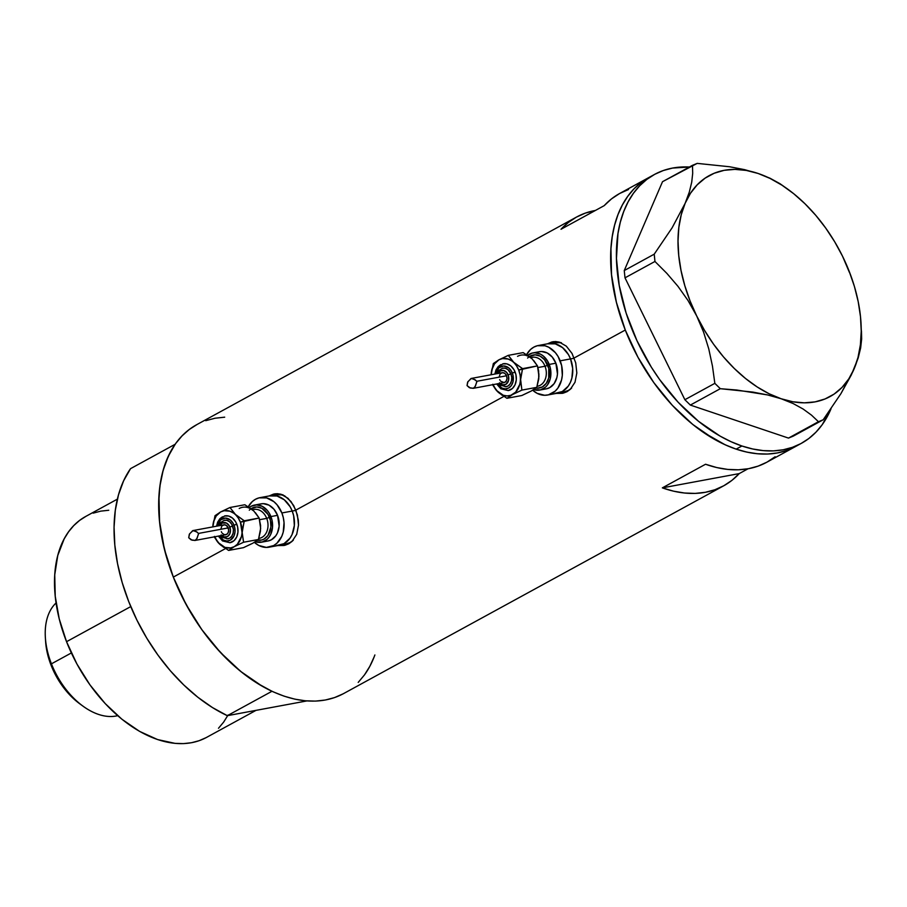 <?xml version="1.0" encoding="UTF-8"?>
<svg xmlns="http://www.w3.org/2000/svg" width="907" height="907" viewBox="0 0 907 907"><rect width="100%" height="100%" fill="white"/><g stroke="black" fill="none" stroke-linecap="round" stroke-linejoin="round"><path stroke-width="1.36" d="M560.515 342.517A25.181 19.296 -100.5 0 0 554.767 342.461L548.656 343.594A25.181 19.296 79.5 0 1 570.526 358.911L574.267 358.22L570.526 358.911A25.181 19.296 79.5 0 1 557.85 393.116A25.181 19.296 -100.5 0 0 570.526 358.911L568.428 354.58L562.578 347.642L555.311 343.855L547.726 343.798L555.311 343.855L562.578 347.642L568.428 354.58L570.526 358.911A25.181 19.296 -100.5 0 0 548.656 343.594L538.316 345.51A25.181 19.296 79.5 0 1 560.186 360.827L570.526 358.911L560.186 360.827A25.181 19.296 79.5 0 1 547.499 395.044A25.181 19.296 79.5 0 1 532.681 390.214L537.103 393.332L544.676 395.282L548.44 394.828L555.175 391.144L557.907 388.06L561.546 379.976L562.317 375.294L561.626 365.532L558.088 356.496L555.401 352.687L548.712 347.222L544.96 345.771L537.375 345.726L533.838 347.12L530.64 349.41L526.57 354.648A25.181 19.296 79.5 0 1 538.316 345.51M282.202 494.655A25.181 19.296 -100.5 0 0 276.442 494.598L270.343 495.732A25.181 19.296 79.5 0 1 292.213 511.049L295.943 510.358L292.213 511.049A25.181 19.296 79.5 0 1 279.526 545.254A25.181 19.296 -100.5 0 0 292.213 511.049L290.115 506.718L284.265 499.78L276.986 495.993L269.402 495.936L276.986 495.993L284.265 499.78L290.115 506.718L292.213 511.049A25.181 19.296 -100.5 0 0 270.343 495.732L260.003 497.648A25.181 19.296 79.5 0 1 281.873 512.965L292.213 511.049L281.873 512.965A25.181 19.296 79.5 0 1 269.186 547.17A25.181 19.296 79.5 0 1 254.368 542.352L258.79 545.47L266.363 547.42L273.665 545.572L276.862 543.282L281.737 536.422L283.222 532.114L284.027 522.557L283.301 517.67L281.873 512.965L277.077 504.825L273.914 501.696L266.647 497.909L259.062 497.864L255.513 499.258L252.316 501.548L248.246 506.786A25.181 19.296 79.5 0 1 260.003 497.648M561.206 393.275L558.417 393.014A26.235 20.09 -100.5 0 0 563.224 393.162M552.805 341.758L547.477 343.821L551.785 341.984L555.549 341.542L559.302 342.109L566.319 346.157L572.034 353.447L575.73 362.891L576.829 372.992L575.015 382.244L570.322 389.307L567.045 391.677L563.292 393.139L556.297 393.411L562.374 393.343M282.882 545.413L280.093 545.152A26.235 20.09 -100.5 0 0 284.911 545.3M274.492 493.896L269.152 495.959L273.472 494.122L277.236 493.68L280.989 494.247L288.007 498.294L293.709 505.584L297.405 515.029L298.505 525.13L296.691 534.382L292.009 541.445L288.732 543.815L284.968 545.277L277.973 545.549L284.05 545.481M649.072 177.409L641.17 182.477L634.05 188.792L627.769 196.297L622.406 204.925L618.007 214.574L614.606 225.163L612.236 236.591L610.933 248.745L611.522 274.764L616.375 302.212L625.286 330.035A153.204 95.507 -118.7 0 1 648.618 177.647A153.204 95.507 61.3 0 0 620.479 316.577A153.204 95.507 61.3 0 0 736.155 449.135L741.915 445.995A153.204 95.507 -118.7 0 1 626.238 313.437A153.204 95.507 -118.7 0 1 654.378 174.507A153.204 95.507 -118.7 0 1 689.377 167.013L672.563 168.067L663.346 170.516L654.752 174.303L646.861 179.382L639.741 185.708L633.483 193.225L628.12 201.853L623.733 211.512L620.331 222.113L617.973 233.553L616.454 258.484L619.209 285.354L626.136 313.119L636.975 340.737L651.305 367.131L659.616 379.545L678.119 402.232L698.537 421.324L720.079 436.097L731.019 441.686L741.915 445.995L736.155 449.135A153.204 95.507 61.3 0 0 795.586 446.505A153.204 95.507 -118.7 0 1 625.286 330.035L574.165 357.982L625.286 330.035L637.916 357.177L653.777 382.584L672.268 405.282L692.676 424.397L703.356 432.367L725.158 444.793L736.065 449.101L746.835 452.105L757.368 453.749L767.56 454.044L777.31 452.956L786.539 450.518L795.144 446.743M273.472 494.122L277.236 493.68L284.605 495.8L291.056 501.582L295.852 510.119L503.839 396.427L295.852 510.119L298.312 520.096L298.505 525.13L296.691 534.382L292.009 541.445L284.968 545.277M654.378 174.507L619.832 193.395A153.204 95.507 61.3 0 0 604.198 205.651L561.002 229.267A153.204 95.507 -118.7 0 1 576.637 217L196.66 424.703A153.204 95.507 61.3 0 0 173.328 577.09L225.514 548.565L173.328 577.09A153.204 95.507 61.3 0 0 343.628 693.56L723.593 485.857A153.204 95.507 -118.7 0 1 662.348 487.864L705.544 464.248A153.204 95.507 61.3 0 0 766.789 462.241L801.346 443.353A153.204 95.507 -118.7 0 1 741.915 445.995L752.685 448.976L763.218 450.609L773.41 450.892L783.16 449.793L792.378 447.344L800.983 443.557L808.874 438.478L815.983 432.151L822.252 424.635L831.073 408.672A153.204 95.507 -118.7 0 1 801.346 443.353M576.637 217A153.204 95.507 -118.7 0 1 595.389 210.469L585.332 213.111L576.421 217.113L568.292 222.521L561.002 229.267L604.198 205.651L611.477 198.905L619.617 193.508L628.517 189.506M551.785 341.984L559.302 342.109L566.319 346.157L572.034 353.447L575.73 362.891L576.829 372.992L575.015 382.244L570.322 389.307L563.292 393.139M775.134 456.731L767.005 462.128L758.093 466.13L748.524 468.692L738.366 469.792L727.743 469.418L716.768 467.558L705.544 464.248L662.348 487.864L673.572 491.175L684.547 493.023L695.17 493.408L705.329 492.308L714.909 489.746L723.809 485.744L731.949 480.347L739.228 473.601L662.348 487.864L739.228 473.601L748.037 468.783L739.228 473.601A153.204 95.507 -118.7 0 1 723.593 485.857M197.114 424.465L189.212 429.533L182.092 435.848L175.811 443.353L170.448 451.981L166.049 461.629L162.648 472.218L160.278 483.646L158.963 495.8L159.564 521.82L164.416 549.268L173.328 577.09L185.958 604.232L201.819 629.639L220.31 652.337L240.718 671.452L262.259 686.248L273.2 691.848L284.106 696.168L294.877 699.161L305.41 700.805L315.602 701.1L325.352 700.011L334.581 697.574L343.186 693.798M358.208 682.415L364.478 674.91L369.841 666.294L374.251 656.645M224.698 417.175L214.936 418.252L205.708 420.689M275.32 493.771A26.235 20.09 -100.5 0 0 270.91 495.63L275.275 493.782M293.312 540.232L290.115 542.522L285.558 544.143M275.501 494.814L283.086 494.859M553.633 341.633A26.235 20.09 -100.5 0 0 549.234 343.492L553.599 341.644M571.625 388.094L568.428 390.384L563.871 392.005M553.826 342.676L561.41 342.721M282.519 544.37A25.181 19.296 -100.5 0 0 285.626 544.121A25.181 19.296 -100.5 0 0 292.689 540.776M276.703 545.504L284.016 543.656L289.934 538.282L292.077 534.506L294.344 525.504L293.653 515.754L292.213 511.049L293.653 515.754L294.344 525.504L292.077 534.506L289.934 538.282L284.016 543.656L276.703 545.504M560.832 392.232A25.181 19.296 -100.5 0 0 563.95 391.983A25.181 19.296 -100.5 0 0 571.002 388.638M555.027 393.366L562.329 391.518L568.247 386.144L570.401 382.369L571.886 378.06L572.691 368.491L570.526 358.911L572.691 368.491L571.886 378.06L570.401 382.369L568.247 386.144L562.329 391.518L555.027 393.366M849.53 272.69L842.546 256.25A125.914 78.501 -118.7 0 1 860.992 322.767A125.914 78.501 -118.7 0 1 854.099 368.911A125.914 78.501 -118.7 0 1 781.176 398.763A125.914 78.501 -118.7 0 1 696.689 315.953A125.914 78.501 -118.7 0 1 685.136 203.304L672.11 227.816L654.219 254.175L624.254 270.558L662.518 181.695L692.483 165.323L692.699 173.316L691.724 182.182L689.297 192.137L685.136 203.304L672.11 227.816L654.219 254.175L654.956 261.465L666.883 273.404L677.96 286.317L687.994 300.466L696.689 315.953L703.583 332.121L708.775 348.923L712.46 366.111L714.841 383.344L684.876 399.715L625.002 277.837L654.956 261.465L666.883 273.404L677.96 286.317L687.994 300.466L696.689 315.953L703.583 332.121L708.775 348.923L712.46 366.111L714.841 383.344L720.305 388.695L752.765 392.073L767.617 394.942L781.176 398.763L793.103 403.524L803.114 409.023L811.493 415.134L818.454 421.71L788.489 438.092L690.34 405.078L720.305 388.695L736.813 390.033L767.617 394.942L781.176 398.763L793.103 403.524L803.114 409.023L811.493 415.134L818.454 421.71L823.171 419.782L840.936 393.627L854.099 368.911L858.203 357.902L860.652 347.937L861.65 338.957L861.446 330.919M779.975 183.69L769.941 178.191L758.071 173.452A125.914 78.501 -118.7 0 1 788.092 189.404L779.975 183.69L769.941 178.191L758.071 173.452L744.432 169.62L729.591 166.752L697.2 163.385L662.518 181.695L624.254 270.558L625.002 277.837L684.876 399.715L690.34 405.078L788.489 438.092L793.206 436.165L823.171 419.782L840.936 393.627L851.367 374.863L858.203 357.902L860.652 347.937L861.65 338.957L860.992 322.767M788.092 189.404A125.914 78.501 -118.7 0 1 842.546 256.25L834.689 241.784L825.71 228.065L815.778 215.344L805.053 203.826L793.727 193.724L781.981 185.198L770.032 178.407L758.071 173.452L744.432 169.62L729.591 166.752L697.2 163.385L692.483 165.323L692.699 173.316L691.724 182.182L689.297 192.137L685.136 203.304A125.914 78.501 -118.7 0 1 758.071 173.452L746.302 170.425L734.942 169.382L724.171 170.323L714.172 173.26L705.136 178.123L697.188 184.835L690.488 193.27L685.136 203.304L681.236 214.755L678.844 227.419L678.017 241.092L678.742 255.536L681.032 270.501L684.83 285.728L690.08 300.977L696.689 315.953L704.558 330.431L713.526 344.15L723.457 356.87L734.182 368.378L745.52 378.48L757.254 387.006L769.215 393.808L781.176 398.763L792.933 401.79L804.294 402.833L815.076 401.88L825.064 398.955L834.111 394.092L842.047 387.38L848.748 378.933L854.099 368.911L857.999 357.46L860.392 344.796L861.231 331.123L860.494 316.679L858.215 301.714L854.417 286.476L849.156 271.238L842.569 256.284M795.224 446.709L786.618 450.484L777.401 452.944L767.651 454.033L757.458 453.761L746.926 452.128L736.155 449.135L725.26 444.838L714.319 439.249L692.778 424.476L672.359 405.372L653.856 382.697L637.984 357.301L625.331 330.171L616.409 302.337L611.533 274.878L610.921 248.858L612.214 236.693L614.572 225.265L617.973 214.664L622.361 205.005L627.723 196.377L633.982 188.86L641.102 182.534L648.993 177.455M720.305 388.695L690.34 405.078L684.876 399.715L714.841 383.344L720.305 388.695M823.171 419.782L788.489 438.092L823.171 419.782M654.956 261.465L625.002 277.837L624.254 270.558L654.219 254.175L654.956 261.465M117.377 499.145L85.723 516.446A125.914 78.501 61.3 0 0 66.54 641.691L130.755 606.59L66.54 641.691A125.914 78.501 61.3 0 0 206.513 737.425L256.012 710.362M374.886 654.956A153.204 95.507 -118.7 0 1 365.124 674.003M271.975 691.281L257.112 683.175L242.486 672.858L228.349 660.511L214.948 646.351L202.544 630.648L191.343 613.665L181.536 595.706L173.328 577.09L166.831 558.168L162.183 539.257L159.451 520.697L158.702 502.829L159.938 485.959L163.135 470.393L168.249 456.414L175.164 444.26L130.54 468.658A153.204 95.507 61.3 0 0 128.692 601.488A153.204 95.507 61.3 0 0 227.34 715.68L271.975 691.281A153.204 95.507 -118.7 0 1 173.328 577.09A153.204 95.507 -118.7 0 1 175.164 444.26L130.54 468.658L123.613 480.812L118.5 494.791L115.302 510.358L114.067 527.228L114.826 545.096L117.547 563.655L122.196 582.566L128.692 601.488L136.912 620.105L146.707 638.063L157.909 655.047L170.312 670.749L183.713 684.91L197.851 697.256L212.476 707.573L227.34 715.68L271.975 691.281M306.861 700.93L227.34 715.68L306.861 700.93M228.065 715.011L223.655 722.097L218.496 728.264M206.15 737.618L199.075 740.713L191.502 742.72L183.475 743.615L175.096 743.377L157.591 739.556L139.633 731.405L121.935 719.251L105.167 703.537L89.963 684.876L76.925 664.003L66.54 641.691L59.216 618.823L55.236 596.262L54.737 574.879L57.765 555.492L64.182 538.86L68.592 531.774L73.739 525.607L79.601 520.414L86.086 516.242M93.16 513.147L100.745 511.14L108.761 510.256M51.438 663.833A65.055 40.554 -118.7 0 1 45.35 637.27A65.055 40.554 -118.7 0 1 56.064 602.962A65.055 40.554 61.3 0 0 51.438 663.833L71.358 652.949L51.438 663.833A65.055 40.554 61.3 0 0 117.672 715.668A65.055 40.554 -118.7 0 1 83.013 706.179A65.055 40.554 -118.7 0 1 51.438 663.833L51.121 665.353L51.438 663.833M45.35 637.27L45.588 641.181A59.182 36.892 61.3 0 0 51.121 665.353L47.686 654.605L45.577 641.124M79.895 703.9L69.272 694.422L62.13 685.647L56.007 675.84L51.121 665.353A59.182 36.892 61.3 0 0 79.85 703.866L83.013 706.179M538.202 386.076A14.693 11.258 -100.5 0 0 545.028 366.247L547.794 365.215A16.791 12.857 79.5 0 1 535.912 388.049M497.49 383.729L501.786 387.981L505.256 388.876L508.6 388.026L511.321 385.566L512.988 381.858L513.022 375.237L511.401 371.099L508.714 367.913L503.634 365.952L498.816 367.845L495.698 373.911A11.542 8.843 79.5 0 1 503.238 365.952A11.542 8.843 79.5 0 1 512.364 373.083L515.131 372.051A13.639 10.453 -100.5 0 0 502.75 363.866L506.877 363.888L510.822 365.94L513.986 369.705L515.913 374.591L516.287 379.886L515.051 384.749L512.421 388.468L508.147 390.6M498.17 373.457A7.347 5.623 79.5 0 1 503.215 370.407A7.347 5.623 79.5 0 1 508.158 374.908L510.924 373.865A9.444 7.233 -100.5 0 0 502.353 368.208L505.21 368.219L507.943 369.637L510.924 373.865L511.729 377.459L511.435 381.053L510.063 384.08L507.852 386.099L505.108 386.79M492.807 384.251L496.401 390.361L503.283 395.259L507.104 395.928L510.822 395.316L515.698 392.107L519.745 384.443L522.579 368.639L513.589 362.347A18.888 14.467 79.5 0 1 518.725 370.079L522.579 368.639L511.911 360.975L508.26 359.07L502.546 358.56L498.963 359.796L494.519 363.832L491.798 369.897L491.14 374.761A18.888 14.467 79.5 0 1 491.14 374.614A18.888 14.467 79.5 0 1 498.963 359.796A18.888 14.467 79.5 0 1 513.589 362.347L508.294 355.363L498.963 359.796L493.329 363.548L491.14 374.761L493.329 363.548L498.963 359.796L508.294 355.363L523.169 352.608L530.47 357.528M473.397 388.298L504.031 382.607A5.034 3.855 -100.5 0 0 506.571 375.77L476.901 381.269L475.427 386.121L473.465 388.275L469.407 387.708L467.037 385.6L467.638 382.108L471.016 378.502L473.409 378.888L476.901 381.269L506.571 375.77A5.034 3.855 -100.5 0 0 502.195 372.709L471.164 378.457M537.114 386.291L537.624 386.201A14.693 11.258 -100.5 0 0 545.028 366.247L537.93 367.562L545.028 366.247A14.693 11.258 -100.5 0 0 532.273 357.313L530.674 357.607M538.758 351.859L541.581 351.519L547.261 352.982L552.272 357.086L555.866 363.197A18.888 14.467 -100.5 0 0 539.461 351.701L532.828 352.936A18.888 14.467 79.5 0 1 549.234 364.421L555.866 363.197L557.465 374.035L556.887 377.55L554.154 383.616L549.71 387.64L546.297 388.854M527.647 355.363A18.888 14.467 79.5 0 1 532.828 352.936M529.393 391.869L521.82 395.52L506.945 398.286L512.58 394.534A18.888 14.467 79.5 0 1 497.954 391.983A18.888 14.467 79.5 0 1 492.977 384.659M538.758 378.673L538.917 373.82M533.701 360.533L537.454 365.884L538.622 370.827L538.747 379.069L536.785 387.346L531.151 391.087L521.82 395.52L506.945 398.286L512.58 394.534L521.899 390.101L520.051 374.818L518.725 370.079L516.525 365.827L508.294 355.363L523.169 352.608L532.16 358.9A18.888 14.467 -100.5 0 0 517.534 356.349M539.722 390.078L546.354 388.842A18.888 14.467 -100.5 0 0 555.866 363.197L549.234 364.421A18.888 14.467 79.5 0 1 539.722 390.078A18.888 14.467 79.5 0 1 533.724 389.579L540.425 389.919L545.481 387.164L547.522 384.84L550.254 378.775L550.311 367.947L547.658 361.167L543.27 355.963L540.629 354.218L534.949 352.755L532.126 353.095L527.069 355.85M529.371 356.587L535.096 354.83L540.141 356.134L544.597 359.784L548.758 368.344L548.701 377.97L546.275 383.366L542.329 386.949L537.454 388.185L534.903 387.845M473.465 388.275L470.427 388.049L467.037 385.6L467.933 381.666L471.379 378.434L475.313 379.886L476.957 381.564L474.883 387.164L473.035 388.343M499.474 382.788L502.523 384.806L505.766 384.409L508.555 380.487L508.578 376.269L506.764 372.528L503.714 370.51L500.471 370.906L498.113 373.571M500.664 373.48L502.761 372.652L504.984 373.514L506.571 375.77L507.002 378.661L506.117 381.212L504.224 382.573L500.619 381.178M500.086 380.418L499.666 379.545M499.235 376.654L500.12 374.103M499.122 365.861L500.857 364.625M532.16 358.9L537.454 365.884L518.725 370.079A18.888 14.467 79.5 0 1 520.391 379.716A18.888 14.467 79.5 0 1 512.58 394.534L521.899 390.101L536.785 387.346L531.151 391.087M502.138 395.293L496.208 390.214L492.569 384.738L497.954 391.983L506.56 398.06M538.962 376.269L536.785 387.346L521.899 390.101L520.391 379.716L522.579 368.639L537.454 365.884L538.962 376.269M506.537 386.62A9.444 7.233 -100.5 0 0 510.924 373.865L508.158 374.908A7.347 5.623 79.5 0 1 506.945 383.502A7.347 5.623 79.5 0 1 500.006 383.355M508.782 390.464A13.639 10.453 -100.5 0 0 515.131 372.051L512.364 373.083A11.542 8.843 79.5 0 1 509.473 387.47A11.542 8.843 79.5 0 1 497.66 384.012M527.613 358.061A16.791 12.857 79.5 0 1 547.794 365.215L545.028 366.247A14.693 11.258 -100.5 0 0 531.706 357.437M259.878 538.214A14.693 11.258 -100.5 0 0 266.715 518.385L269.481 517.353A16.791 12.857 79.5 0 1 257.588 540.187M219.165 535.867L223.462 540.119L226.943 541.014L230.287 540.164L233.983 535.969L235.026 531.842L234.709 527.375L233.076 523.237L230.401 520.051L225.31 518.09L220.503 519.983L217.385 526.049A11.542 8.843 79.5 0 1 224.925 518.09A11.542 8.843 79.5 0 1 234.04 525.221L236.806 524.189A13.639 10.453 -100.5 0 0 224.437 516.004M219.857 525.595A7.347 5.623 79.5 0 1 224.902 522.545A7.347 5.623 79.5 0 1 229.834 527.046L232.6 526.003A9.444 7.233 -100.5 0 0 224.04 520.346L226.897 520.357L229.618 521.774L231.818 524.382L233.416 529.597L233.11 533.191L231.75 536.218L229.528 538.236L226.795 538.928M214.494 536.388L218.088 542.499L224.959 547.397L230.673 547.919L234.255 546.672L237.385 544.245L241.432 536.581L244.266 520.777L235.276 514.484A18.888 14.467 79.5 0 1 240.412 522.217L244.266 520.777L233.587 513.113L229.936 511.208L224.233 510.698L220.65 511.933L216.206 515.97L213.474 522.035L212.828 526.899A18.888 14.467 79.5 0 1 212.828 526.752A18.888 14.467 79.5 0 1 220.65 511.933A18.888 14.467 79.5 0 1 235.276 514.484L229.97 507.501L220.65 511.933L215.016 515.686L212.828 526.899L215.016 515.686L220.65 511.933L229.97 507.501L244.845 504.745L252.157 509.666M195.073 540.436L225.718 534.745A5.034 3.855 -100.5 0 0 228.258 527.908L198.588 533.407L197.114 538.259L195.152 540.413L191.094 539.846L188.713 537.738L189.325 534.246L192.692 530.64L196.059 531.479L198.588 533.407L228.258 527.908A5.034 3.855 -100.5 0 0 223.882 524.847L192.851 530.595M258.801 538.429L259.311 538.339A14.693 11.258 -100.5 0 0 266.715 518.385L259.617 519.7L266.715 518.385A14.693 11.258 -100.5 0 0 253.949 509.451L252.35 509.745M260.445 503.997L263.257 503.657L268.937 505.12L273.959 509.224L277.553 515.335A18.888 14.467 -100.5 0 0 261.148 503.839L254.516 505.074A18.888 14.467 79.5 0 1 270.921 516.559L277.553 515.335L279.152 526.173L277.451 532.919L275.841 535.754L271.397 539.778L267.984 540.991M249.323 507.501A18.888 14.467 79.5 0 1 254.516 505.074M251.08 544.007L243.495 547.658L228.621 550.424L234.255 546.672A18.888 14.467 79.5 0 1 219.63 544.121A18.888 14.467 79.5 0 1 214.664 536.797M260.445 530.81L260.592 525.958M255.389 512.67L259.141 518.022L260.604 525.618L260.422 531.207L258.461 539.484L252.826 543.225L243.495 547.658L228.621 550.424L234.255 546.672L243.586 542.239L240.412 522.217L238.212 517.965L229.97 507.501L244.845 504.745L253.835 511.038A18.888 14.467 -100.5 0 0 239.21 508.487M261.409 542.216L268.03 540.98A18.888 14.467 -100.5 0 0 277.553 515.335L270.921 516.559A18.888 14.467 79.5 0 1 261.409 542.216A18.888 14.467 79.5 0 1 255.411 541.717L262.112 542.057L267.157 539.302L269.209 536.978L270.819 534.155L272.519 527.409L271.998 520.085L269.345 513.305L267.327 510.448L262.304 506.355L256.624 504.893L251.148 506.276L248.756 507.988M251.058 508.725L256.772 506.968L261.828 508.271L268.075 514.462L270.433 520.482L270.898 526.99L267.962 535.504L264.005 539.087L261.647 540.016L256.59 539.982M195.152 540.413L192.114 540.187L188.713 537.738L189.608 533.804L193.055 530.572L197 532.024L198.644 533.701L196.558 539.302L194.722 540.481M221.161 534.926L224.199 536.944L227.442 536.547L229.8 533.883L230.469 529.835L229.222 525.777L226.489 523.067L222.147 523.044L219.8 525.709M222.34 525.618L224.448 524.79L226.659 525.652L228.689 529.824L228.224 532.602L226.614 534.427L224.392 534.699L222.306 533.316M221.762 532.556L221.342 531.683M220.923 528.792L221.796 526.241M220.809 517.999L222.532 516.763M224.46 516.004L228.564 516.026L232.498 518.078L235.673 521.842L237.589 526.729L237.963 532.024L236.738 536.887L234.097 540.606L229.834 542.737M253.835 511.038L259.141 518.022L240.412 522.217A18.888 14.467 79.5 0 1 242.078 531.853A18.888 14.467 79.5 0 1 234.255 546.672L243.586 542.239L258.461 539.484L252.826 543.225M223.814 547.431L217.895 542.352L214.256 536.876L219.63 544.121L228.247 550.198M260.649 528.407L258.461 539.484L243.586 542.239L242.078 531.853L244.266 520.777L259.141 518.022L260.649 528.407M228.213 538.758A9.444 7.233 -100.5 0 0 232.6 526.003L229.834 527.046A7.347 5.623 79.5 0 1 228.632 535.64A7.347 5.623 79.5 0 1 221.693 535.493M230.469 542.601A13.639 10.453 -100.5 0 0 236.806 524.189L234.04 525.221A11.542 8.843 79.5 0 1 231.16 539.608A11.542 8.843 79.5 0 1 219.347 536.15M249.289 510.199A16.791 12.857 79.5 0 1 269.481 517.353L266.715 518.385A14.693 11.258 -100.5 0 0 253.382 509.575M285.626 544.121L269.186 547.17M563.95 391.983L547.499 395.044M503.283 363.752L498.215 366.553L495.948 369.988L494.848 374.069M502.716 368.129L498.793 370.453L497.093 373.65M498.929 383.559L500.539 385.192L506.163 386.699M496.685 383.978L500.823 388.786L508.26 390.577M224.97 515.89L219.902 518.691L217.635 522.126L216.535 526.207M224.403 520.267L220.48 522.591L218.768 525.788M220.605 535.697L222.215 537.329L227.85 538.837M218.372 536.116L222.51 540.923L229.936 542.715"/></g></svg>
